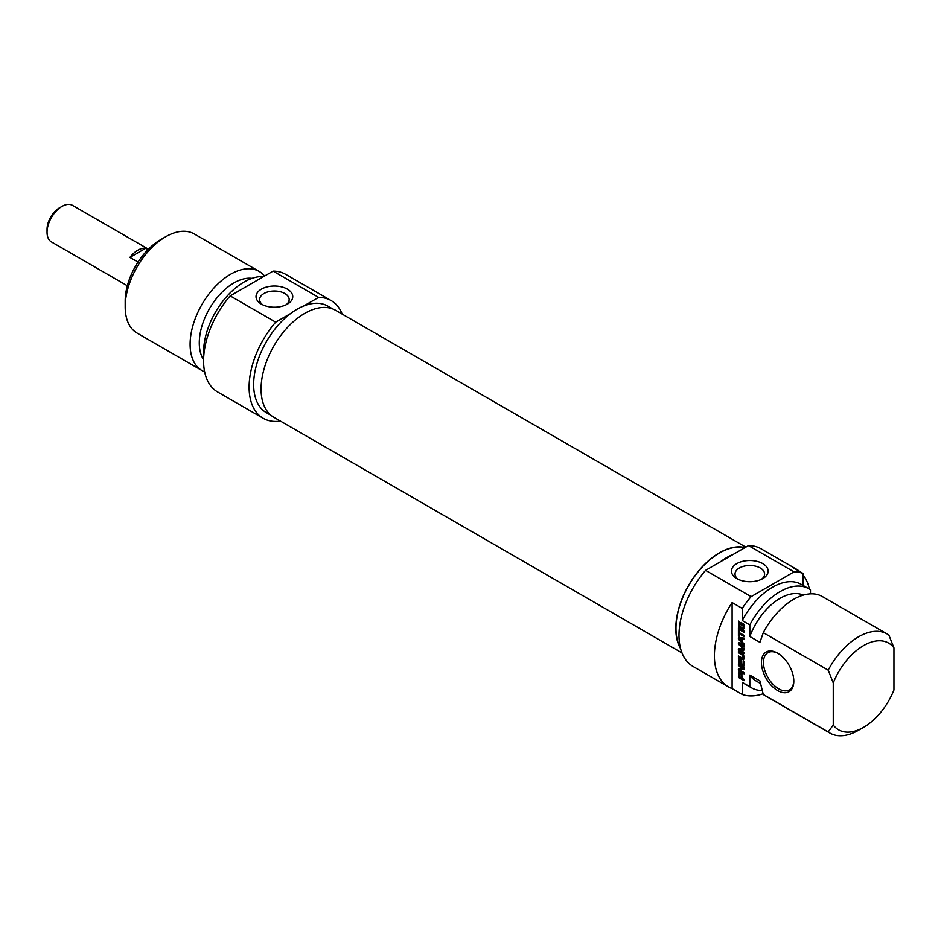 <?xml version="1.0" encoding="UTF-8"?>
<svg xmlns="http://www.w3.org/2000/svg" width="941" height="941" viewBox="0 0 941 941"><rect width="100%" height="100%" fill="white"/><g stroke="black" fill="none" stroke-linecap="round" stroke-linejoin="round"><path stroke-width="1.41" d="M745.825 547.133L335.619 310.307A61.765 35.664 120 0 0 288.028 326.856A61.765 35.664 120 0 0 261.069 389.009A61.765 35.664 120 0 0 273.855 417.286L682.002 652.925M680.625 648.725A61.765 35.664 -60 0 1 675.791 628.447A61.765 35.664 -60 0 1 699.575 569.811A61.765 35.664 -60 0 1 745.037 547.591M61.965 206.408L59.436 207.867A17.526 10.116 120 0 0 47.05 229.333L47.05 232.251A21.102 12.186 -60 0 1 61.965 206.408A21.102 12.186 -60 0 1 72.516 205.361L148.443 249.2M127.341 285.746L51.426 241.908A21.102 12.186 -60 0 1 47.05 232.251M138.033 262.092L129.917 257.411A21.102 12.186 -60 0 1 145.749 248.259L148.055 249.588M129.917 257.411L145.749 248.259M160.593 239.696L165.651 236.779L160.593 239.696A50.073 28.912 120 0 0 125.188 301.014L125.188 306.86A57.225 33.041 -60 0 1 165.651 236.779A57.225 33.041 -60 0 1 194.258 233.944L259.187 271.42A57.225 33.041 120 0 0 230.569 274.254A57.225 33.041 120 0 0 193.187 324.68A57.225 33.041 120 0 0 201.962 370.531A57.225 33.041 120 0 0 204.632 371.813M262.81 304.86A14.785 8.54 180 0 1 259.61 299.556A14.785 8.54 180 0 1 274.396 291.016A14.785 8.54 180 0 1 289.169 299.556A14.785 8.54 180 0 1 285.97 304.86M261.41 304.131A18.361 10.598 0 0 0 287.37 304.131A18.361 10.598 0 0 0 287.37 289.134A18.361 10.598 0 0 0 261.41 289.134A18.361 10.598 0 0 0 261.41 304.131L261.41 304.131M332.714 308.919L327.903 306.143A61.518 35.511 -60 0 0 303.767 305.954L318.611 297.391A67.952 39.228 -60 0 1 331.126 300.567L285.605 274.29A67.952 39.228 120 0 0 273.09 271.102L230.169 295.886A67.952 39.228 120 0 0 217.653 391.985L263.174 418.263A67.952 39.228 -60 0 1 275.689 322.163L230.169 295.886M275.689 322.163L290.534 313.588A61.518 35.511 120 0 1 297.144 309.189A61.518 35.511 120 0 1 303.767 305.954M273.09 271.102L318.611 297.391M331.126 300.567A67.952 39.228 -60 0 1 342.195 314.106M280.43 421.086A67.952 39.228 -60 0 1 263.174 418.263M201.962 370.531L137.045 333.055A57.225 33.041 -60 0 1 125.188 306.86M264.574 276.019A57.225 33.041 120 0 0 259.187 271.42M271.208 415.463L266.397 412.687A61.518 35.511 -60 0 1 255.811 367.66A61.518 35.511 -60 0 1 290.534 313.588M252.012 278.348A48.991 28.289 120 0 0 233.933 282.912A48.991 28.289 120 0 0 203.597 359.756M263.633 276.56A57.225 33.041 120 0 0 244.048 282.029A57.225 33.041 120 0 0 203.75 356.216M833.255 725.029A50.073 28.912 -60 0 0 863.603 727.334A50.073 28.912 -60 0 0 893.95 689.988L893.95 647.878L888.892 635.116A57.225 33.041 120 0 0 887.151 633.975A57.225 33.041 120 0 0 828.198 670.157L833.255 682.919L833.255 725.029L828.198 731.957L763.28 694.482L759.928 680.931L749.812 675.097L749.812 686.695L742.226 682.319L742.226 694.434L732.11 688.589L732.11 602.558L742.226 608.404L742.226 620.507L749.812 624.895L749.812 636.492L759.928 642.338L763.28 632.67L828.198 670.157M802.908 585.337L802.908 573.363L792.793 567.517A67.952 39.228 -60 0 1 796.427 569.211A67.952 39.228 -60 0 1 799.709 571.505M810.495 593.853L810.495 589.854A57.225 33.041 -60 0 0 808.766 588.725L801.179 584.337A57.225 33.041 -60 0 0 742.226 620.507M743.143 624.942L741.873 624.106L741.873 625.33L741.073 624.859L741.073 622.413L743.908 624.295L743.637 629.082L739.873 627.6L738.756 626.059L738.414 621.025L739.261 621.519L739.885 626.224L741.249 627.294L743.108 627.565L743.143 624.942L743.978 624.459M743.225 625.153L744.049 624.671M743.225 625.236L744.06 624.753M743.225 626.918L744.084 626.435M742.637 627.823L744.084 627M738.414 624.271L739.261 623.789M738.756 626.059L739.52 625.624M739.873 627.6L740.838 627.035M740.567 628.141L741.649 627.506M741.908 628.917L743.425 628.047L742.79 627.706M742.543 629.176L744.037 628.306L743.425 628.047M741.073 624.859L741.873 624.401M741.873 624.106L742.943 623.495M742.92 624.718L743.837 624.189M743.002 624.765L743.884 624.248M739.261 630.047L739.261 632.599L744.084 635.387L744.084 636.61L739.261 633.834L739.261 636.387L738.414 635.893L738.414 629.553L739.261 630.047M738.414 635.893L739.261 635.398M739.261 633.834L740.332 633.222M739.073 644.785L739.708 644.42L743.966 648.855L743.931 650.102L739.497 649.655L744.084 652.372L744.084 653.607L738.45 649.902L738.567 648.584L743.072 648.949L738.473 643.926L739.097 642.585L744.084 645.455L744.084 646.702L739.52 644.067L740.591 643.444M739.673 644.115L740.708 643.515M739.097 642.585L738.356 643.209L739.261 642.679M738.473 643.926L739.944 643.079M740.591 643.903L739.991 643.044M742.861 648.655L743.496 648.278M742.861 649.008L743.755 648.561M738.356 649.243L739.52 648.572M738.356 649.349L739.661 648.596M738.367 649.502L739.885 648.62L738.45 649.902M740.614 649.855L739.967 649.031M739.097 650.725L740.144 650.125M739.497 649.655L741.002 648.772M744.072 649.114L743.061 648.984L744.531 648.137M741.226 675.238L739.461 673.638L739.344 676.614L741.226 677.779L741.226 675.238L742.037 674.768M739.461 673.638L740.743 672.897M739.826 673.65L740.908 673.027M740.238 673.85L741.214 673.285M740.332 673.909L741.285 673.356M740.426 673.968L741.355 673.427M740.638 674.121L741.508 673.615M741.014 674.521L741.802 674.062L742.073 678.273L744.084 679.437L744.084 680.661L739.097 677.791L740.167 677.179M741.202 675.003L741.99 674.556M741.226 677.779L742.073 677.297M739.097 677.791L738.414 676.426L738.756 672.215L741.79 674.05M738.462 672.721L739.379 672.18M739.932 673.368L739.944 672.156M738.414 676.426L739.261 675.944M738.462 676.826L739.261 676.367M738.638 677.297L739.508 676.791M738.944 677.673L739.991 677.073M743.578 666.169L738.638 663.123L738.414 658.018L739.261 658.5L739.485 662.593L740.755 663.346L740.755 659.465L741.614 659.959L741.614 663.828L743.155 664.628L744.084 664.099M740.755 663.346L741.614 662.852M738.45 662.629L739.273 662.158M738.638 663.123L739.508 662.617M739.226 663.687L740.285 663.076M743.155 664.628L743.225 660.758L744.084 661.252L744.06 665.887M743.225 664.252L744.084 663.758M742.637 668.192L738.414 665.534L738.414 664.334L743.343 667.181L744.06 669.133L739.755 670.039L744.084 672.674L744.084 673.862L739.12 671.004L738.356 669.557L743.755 667.534M742.72 668.157L743.778 667.545M738.356 669.557L740.002 668.086M740.638 670.133L739.873 668.686M739.12 671.004L740.155 670.404M739.755 670.039L741.296 669.133L739.767 670.016M739.897 669.98L741.273 669.169M744.143 668.686L741.414 669.098M738.414 665.534L739.45 664.934M742.625 667.969L743.613 667.392M742.672 668.004L743.661 667.428M741.884 639.115L739.438 638.845L740.955 637.974L743.402 638.245L741.884 639.115L741.884 641.633L742.649 641.197M739.344 638.904L741.884 641.633M738.991 639.774L738.356 638.327L738.991 637.622L744.084 638.092L744.084 639.398L742.649 639.245L742.649 642.385L744.084 643.879L744.084 645.173L738.991 639.774L739.708 639.362M742.649 639.245L744.084 638.421M738.991 637.622L738.356 638.327L739.485 637.669M740.508 638.904L739.873 637.457M738.414 629.094L738.414 627.859L744.084 631.129L744.084 632.364L738.414 629.094L739.485 628.47M742.931 658.194L742.931 655.606L738.414 652.689L738.414 651.454L742.825 654.101L744.143 657.606L743.884 659.17L742.825 659.582L738.414 657.136L738.414 655.901L742.449 658.182L744.143 657.488M738.414 657.136L739.485 656.524M742.084 659.253L743.108 658.088M744.343 658.712L743.602 658.382M742.825 659.582L743.99 658.912M738.414 652.689L739.485 652.078M742.437 655.042L743.261 654.571M742.931 655.606L743.649 655.195M743.225 656.418L743.966 655.995M743.296 657.112L744.084 656.653M743.225 657.735L744.131 657.206M793.804 681.202A22.89 13.209 -120 0 0 777.631 653.172A22.89 13.209 -120 0 0 761.445 662.511A22.89 13.209 -120 0 0 777.619 690.541A22.89 13.209 -120 0 0 793.804 681.202M793.804 680.602A21.455 12.386 60 0 1 789.37 689.859A21.455 12.386 60 0 1 772.832 684.107A21.455 12.386 60 0 1 763.469 662.511A21.455 12.386 60 0 1 767.903 652.689A21.455 12.386 60 0 1 778.136 653.477M732.11 688.589A67.952 39.228 -60 0 1 728.475 686.895A67.952 39.228 -60 0 1 732.11 602.558M802.908 574.775A67.952 39.228 -60 0 1 809.389 589.101M833.255 682.919A50.073 28.912 -60 0 1 893.95 647.878M763.28 632.67A57.225 33.041 -60 0 1 822.234 596.5L887.151 633.975M749.812 636.492A48.991 28.289 -60 0 1 803.238 595.124M749.812 624.895A57.225 33.041 -60 0 1 808.766 588.725M742.226 608.404A67.952 39.228 -60 0 1 751.106 596.641L705.585 570.364A67.952 39.228 120 0 0 693.07 666.463L728.475 686.895M796.427 569.211L761.022 548.768A67.952 39.228 120 0 0 748.507 545.58L794.028 571.869A67.952 39.228 -60 0 1 802.908 573.363M763.08 693.764A67.952 39.228 -60 0 1 742.226 694.434M751.106 596.641L794.028 571.869M738.226 579.338A14.785 8.54 180 0 1 735.027 574.034A14.785 8.54 180 0 1 744.155 566.153A14.785 8.54 180 0 1 760.257 567.999A14.785 8.54 180 0 1 764.598 574.034A14.785 8.54 180 0 1 761.387 579.338M762.786 563.624A18.361 10.598 0 0 0 736.827 563.624A18.361 10.598 0 0 0 736.827 578.609A18.361 10.598 0 0 0 762.786 578.609A18.361 10.598 0 0 0 762.786 563.624M748.507 545.58L705.585 570.364M828.198 731.957A57.225 33.041 120 0 0 829.938 733.086A57.225 33.041 120 0 0 858.545 730.251L863.603 727.334M829.938 733.086L765.021 695.611A57.225 33.041 -60 0 1 763.28 694.482M680.414 647.914A61.518 35.511 -60 0 1 675.967 628.341A61.518 35.511 -60 0 1 699.551 570.081A61.518 35.511 -60 0 1 744.731 547.768M720.43 561.789A61.518 35.511 -60 0 1 733.662 554.155M760.481 683.495L755.658 680.708A48.991 28.289 -60 0 1 749.812 675.097M762.21 690.506A57.225 33.041 -60 0 1 751.541 687.824A57.225 33.041 -60 0 1 749.812 686.695M751.541 687.824L743.955 683.448A57.225 33.041 -60 0 1 742.226 682.319M741.273 628.576L742.578 627.823M739.685 649.608L741.12 648.784M743.461 650.113L744.131 649.725M738.426 673.038L739.697 672.297M738.414 673.321L739.932 672.439M738.414 662.205L739.261 661.723M743.237 666.005L744.084 665.522M741.943 654.724L742.896 654.171M742.178 654.865L743.072 654.36M744.437 626.894L742.92 627.765M741.049 648.737L739.532 649.608M744.225 667.298L742.672 668.192M740.896 637.974L739.379 638.857"/></g></svg>
